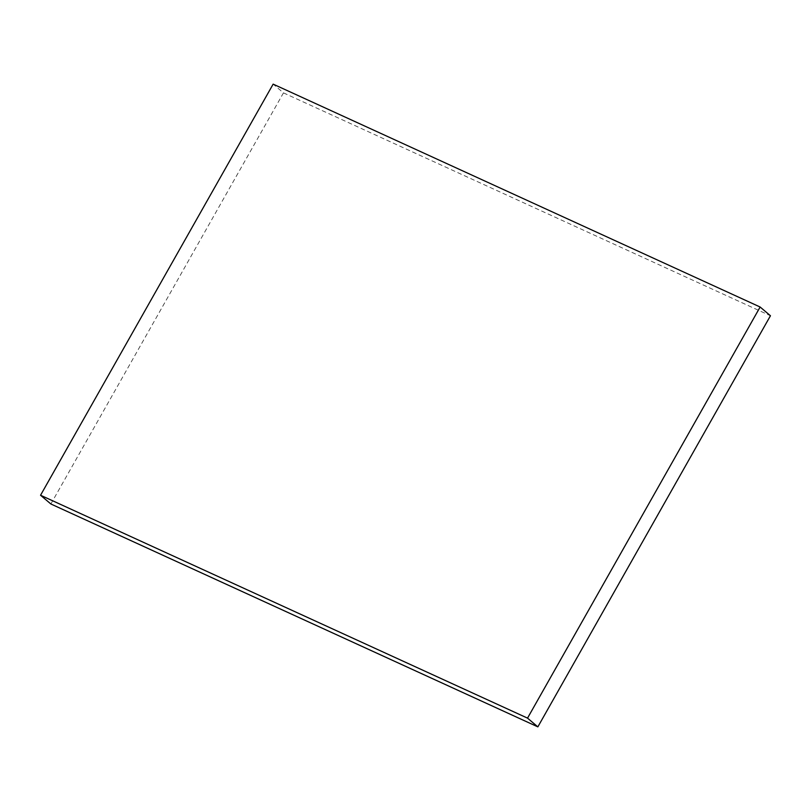 <?xml version="1.0" encoding="UTF-8"?>
<svg xmlns="http://www.w3.org/2000/svg" width="811" height="811" viewBox="0 0 811 811"><rect width="100%" height="100%" fill="white"/><g stroke="black" fill="none" stroke-linecap="round" stroke-linejoin="round"><path stroke-width="0.61" stroke-dasharray="4.05 3.04" d="M50.87 503.986L283.465 92.87L273.145 84.131M283.465 92.87L770.45 315.753"/><path stroke-width="1.22" d="M527.535 718.13L40.55 495.247L273.145 84.131L760.13 307.014L527.535 718.13L537.855 726.869L50.87 503.986L40.55 495.247M537.855 726.869L770.45 315.753L760.13 307.014"/></g></svg>
